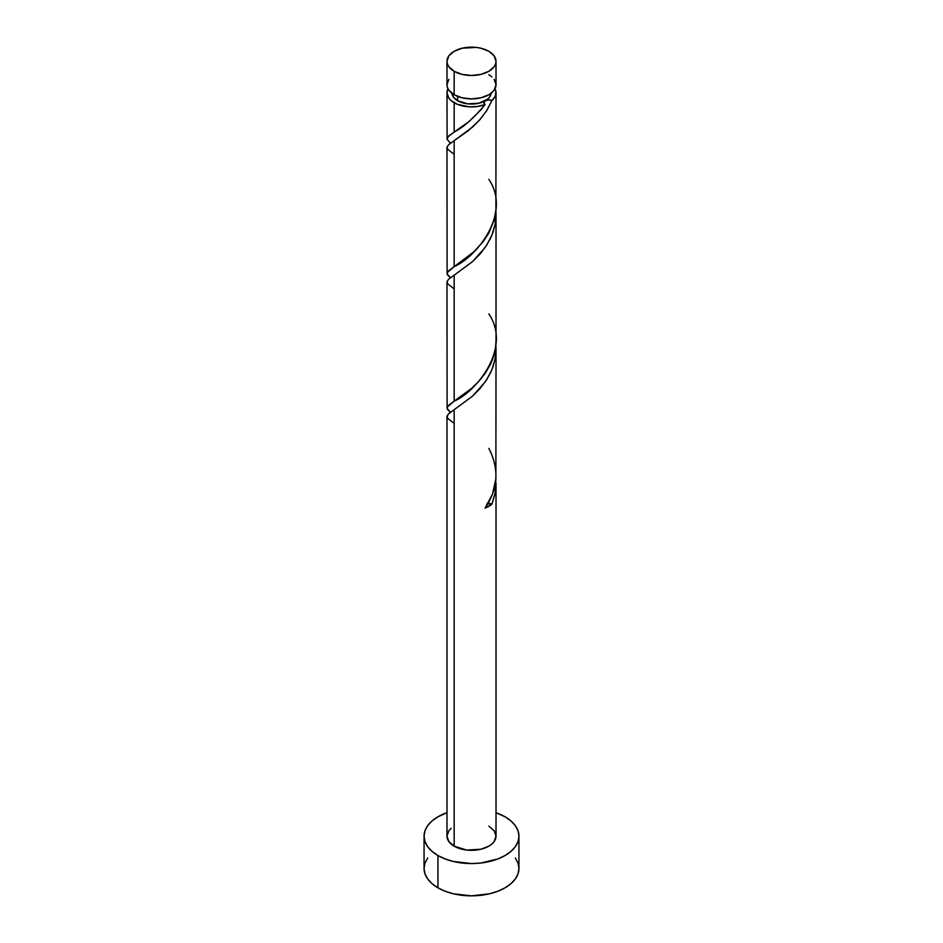 <?xml version="1.0" encoding="UTF-8"?>
<svg xmlns="http://www.w3.org/2000/svg" width="943" height="943" viewBox="0 0 943 943"><rect width="100%" height="100%" fill="white"/><g stroke="black" fill="none" stroke-linecap="round" stroke-linejoin="round"><path stroke-width="1.41" d="M448.844 79.318L446.982 84.74L447.454 87.499L448.844 90.151L454.161 94.748L454.161 71.314A24.518 14.157 180 0 1 446.982 61.307A24.518 14.157 180 0 1 462.117 48.223A24.518 14.157 180 0 1 488.839 51.299L480.883 48.223L476.286 47.421L462.117 48.223L454.161 51.299L448.844 55.885L446.982 61.307L447.454 64.065L448.844 66.717L454.161 71.314L462.117 74.379L471.5 75.464L480.883 74.379L488.839 71.314L494.156 66.717L495.546 64.065L496.018 61.307L494.156 55.885L488.839 51.299A24.518 14.157 180 0 1 496.018 61.307A24.518 14.157 180 0 1 480.883 74.379A24.518 14.157 180 0 1 454.161 71.314L454.161 94.748A24.518 14.157 0 0 0 480.883 97.813A24.518 14.157 0 0 0 496.018 84.74L494.156 79.318M451.886 92.744L453.383 97.082L457.626 100.748L457.626 96.41L457.626 100.748A19.614 11.328 0 0 0 485.374 100.748A19.614 11.328 0 0 0 491.091 93.251M427.662 857.977L424.963 863.116L424.055 868.456A47.445 27.394 0 0 0 437.953 887.823L437.953 855.537L445.143 858.943L453.347 861.478L471.5 863.564L480.753 863.034L497.857 858.943L505.047 855.537L510.953 851.388L515.338 846.649L518.037 841.51L518.945 836.17L518.037 830.818L515.338 825.691L510.953 820.952L505.047 816.803L496.018 812.713A47.445 27.394 180 0 1 505.047 816.803A47.445 27.394 180 0 1 518.945 836.17A47.445 27.394 180 0 1 489.653 861.478A47.445 27.394 180 0 1 437.953 855.537L437.953 887.823A47.445 27.394 0 0 0 489.653 893.764A47.445 27.394 0 0 0 518.945 868.456L518.037 863.116L515.338 857.977M486.847 503.739L491.94 504.14L495.122 493.378L495.841 479.504L495.299 492.387L491.94 504.14A24.518 14.157 180 0 1 485.044 508.124L492.494 494.156L495.888 478.773L496.018 349.264L495.287 357.963L493.118 366.462L490.454 372.956L485.126 382.045L472.702 395.989L454.161 409.722L454.161 846.177A24.518 14.157 0 0 0 480.883 849.242A24.518 14.157 0 0 0 496.018 836.17L494.156 841.58L491.881 844.032L488.839 846.177L480.883 849.242L466.714 850.056L454.161 846.177L454.161 409.722L448.043 414.331L447.1 417.242M496.018 483.264L496.018 836.17L494.156 830.748L488.839 826.162M453.666 423.006L447.878 418.539L447.006 416.217L448.538 413.836L472.561 396.119L480.081 388.504L486.753 379.605L491.94 369.609L495.122 358.859L495.841 344.985L496.018 349.252M481.354 109.376L485.044 104.543A24.518 14.157 180 0 1 454.161 102.752L454.161 132.091L469.048 121.494L481.354 109.376M449.882 277.266L447.454 274.873L447.1 272.716L454.161 266.621L454.161 140.672L472.561 127.069L480.081 119.455L486.753 110.555L491.94 100.559L495.299 96.139L495.888 91.33L495.016 88.736A24.518 14.157 180 0 1 496.018 92.744A24.518 14.157 180 0 1 491.94 100.559L486.411 111.085L479.256 120.386L468.541 130.499L454.161 140.672L454.161 266.621L473.905 251.781L483.052 241.762L488.839 232.98L494.156 219.99L495.9 209.652L496.018 92.744M496.018 340.706L496.018 214.733L495.287 223.444L493.118 231.931L490.454 238.426L485.126 247.526L472.702 261.459L454.161 275.203L454.161 401.14L471.5 388.481L478.608 381.573L485.115 373.487L490.454 364.387L493.118 357.869L495.546 347.661L496.018 340.706M449.882 411.785L447.454 409.392L447.1 407.235L454.161 401.14L454.161 275.203L472.561 261.588L480.081 253.985L486.753 245.074L491.94 235.09L495.122 224.328L495.841 210.454L496.018 214.733M449.882 142.735L446.982 138.904L448.844 135.91L454.161 132.091L454.161 102.752A24.518 14.157 180 0 1 446.982 92.744A24.518 14.157 180 0 1 447.984 88.736L446.982 92.744L448.844 98.166L451.119 100.606L457.379 104.308L469.048 106.83L477.382 106.488L485.044 104.543C474.011 117.946 463.72 127.128 454.161 132.091L447.878 136.888L447.006 139.222L450.471 143.195M446.982 92.744L447.1 138.185M453.666 153.957L447.878 149.489L447.006 147.167L448.538 144.786L454.161 140.672L448.42 144.892L446.982 147.473L447.1 272.716M446.982 147.473L447.1 148.192M453.666 288.487L447.878 284.02L447.006 281.698L448.538 279.305L454.161 275.203L448.42 279.411L446.982 282.004L447.1 407.235M446.982 282.004L447.1 282.723M446.982 416.523L446.982 836.17A24.518 14.157 0 0 0 454.161 846.177L448.844 841.58L446.982 836.17L448.844 830.748L451.119 828.308M451.909 93.251A19.614 11.328 0 0 0 457.626 100.748L467.669 103.848L479.009 103.211L487.802 99.039L489.617 97.082L491.114 92.744M485.374 100.748L483.936 102.61L485.044 104.543A4.904 2.829 0 0 1 484.301 101.667A4.904 2.829 0 0 1 485.374 100.748L488.592 99.923L491.94 100.559A4.904 2.829 0 0 0 485.374 100.748M437.953 855.537A47.445 27.394 180 0 1 424.055 836.17A47.445 27.394 180 0 1 446.982 812.713L437.953 816.803L432.047 820.952L427.662 825.691L424.963 830.818L424.055 836.17L424.963 841.51L427.662 846.649L432.047 851.388L437.953 855.537M424.055 836.17L424.055 868.456L424.963 873.796L427.662 878.935L432.047 883.674L437.953 887.823L445.143 891.229L453.347 893.764L471.5 895.85L489.653 893.764L497.857 891.229L505.047 887.823L510.953 883.674L515.338 878.935L518.037 873.796L518.945 868.456L518.945 836.17M446.982 61.307L446.982 84.74A24.518 14.157 0 0 0 454.161 94.748L462.117 97.813L471.5 98.897L480.883 97.813L488.839 94.748L491.881 92.603L494.156 90.151L496.018 84.74L496.018 61.307M491.881 76.878L488.839 74.733M487.979 503.538A4.904 2.829 180 0 1 491.94 504.14L485.044 508.124C498.128 488.898 499.401 468.989 488.839 448.385M488.839 179.335C512.273 214.061 475.449 257.734 454.161 266.621L447.878 271.419L447.006 273.741L450.471 277.714M488.839 313.866C512.273 348.592 475.449 392.253 454.161 401.14L447.878 405.938L447.006 408.272L450.471 412.244"/></g></svg>
